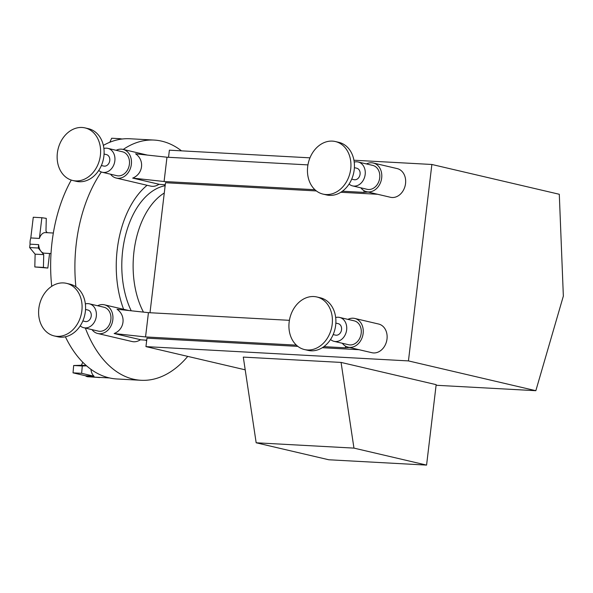 <?xml version="1.0" encoding="UTF-8"?>
<svg xmlns="http://www.w3.org/2000/svg" width="593" height="593" viewBox="0 0 593 593"><rect width="100%" height="100%" fill="white"/><g stroke="black" fill="none" stroke-linecap="round" stroke-linejoin="round"><path stroke-width="0.89" d="M90.929 369.313A10.311 6.212 93.1 0 0 94.042 376.214L85.436 375.747L73.035 372.849L73.673 365.51L81.411 365.281L82.79 362.271M81.411 365.281L86.237 365.54M99.869 377.415L98.957 377.363M90.351 376.896L99.802 377.563M94.042 376.214L81.641 373.316L82.279 365.977L86.593 365.851M73.035 372.849L81.641 373.316M73.673 365.51L82.279 365.977M85.436 375.747A10.311 6.212 93.1 0 0 87.897 376.763L109.475 377.941M53.348 233.027L45.409 232.597A10.311 6.212 93.1 0 0 39.397 238.416L41.866 217.72L46.276 218.357L45.972 231.151L47.255 232.693M38.656 244.635A10.311 6.212 93.1 0 0 40.991 251.328L38.256 248.03L38.656 244.635L30.058 244.168L29.65 247.555L38.256 248.03M49.567 253.47L47.833 268.058L43.422 267.421L43.726 254.627L40.991 251.328A10.311 6.212 93.1 0 0 43.637 253.092A10.311 6.212 93.1 0 0 44.29 253.181L51.013 253.552M47.833 268.058L34.817 266.954L35.12 254.16L29.65 247.555M35.12 254.16L43.726 254.627M39.397 238.416L30.799 237.949L33.267 217.246L41.866 217.72M34.817 266.954L43.422 267.421M30.799 237.949A10.311 6.212 93.1 0 0 30.058 244.168M181.488 150.844A120.283 72.509 93.1 0 0 154.128 140.074L129.874 138.755A120.283 72.509 93.1 0 0 103.36 145.396M71.256 180.079A120.283 72.509 93.1 0 0 52.036 242.181A120.283 72.509 93.1 0 0 51.724 286.3M65.393 336.787A120.283 72.509 93.1 0 0 109.149 377.86A120.283 72.509 93.1 0 0 116.799 378.964L141.045 380.283A120.283 72.509 93.1 0 0 187.744 356.386M119.994 139.333L120.275 138.703L121.795 139.058M109.838 142.253L111.669 138.236L120.275 138.703M114.152 333.533C124.612 329.352 126.257 315.565 117.043 309.249L148.443 312.652L145.552 336.935L114.152 333.533L140.467 339.685A14.729 11.682 103.2 0 1 132.069 341.531L97.734 333.503A14.729 11.682 103.2 0 1 92.004 329.641M345.578 346.164L345.378 347.817L323.874 346.646M349.544 347.483L345.378 347.817M148.443 312.652L289.414 320.324M296.404 345.148L145.552 336.935M140.348 339.774L146.723 340.212M359.084 349.714L322.303 347.713M297.849 346.379L146.968 338.166L145.96 346.616L408.444 360.907L431.867 164.476L559.295 194.274L563.35 296.077L535.842 390.698L408.444 360.907M149.999 312.733L165.506 182.726L316.388 190.939M168.538 157.301L169.383 150.185L309.969 157.834M245.206 369.824L145.96 346.616M353.932 160.229L431.867 164.476M373.293 163.016L397.162 168.59A14.729 11.682 103.2 0 1 405.182 185.594A14.729 11.682 103.2 0 1 390.453 197.276L366.585 191.695A14.729 11.682 -76.8 0 0 381.321 180.013A14.729 11.682 -76.8 0 0 373.293 163.016A14.729 11.682 -76.8 0 0 366.444 163.935M377.622 194.274L340.842 192.273M347.913 319.368A14.729 11.682 103.2 0 1 354.762 318.448L378.623 324.03A14.729 11.682 103.2 0 1 386.651 341.034A14.729 11.682 103.2 0 1 371.915 352.709L348.054 347.135A14.729 11.682 103.2 0 1 342.324 343.273M354.762 318.448A14.729 11.682 103.2 0 1 362.783 335.453A14.729 11.682 103.2 0 1 348.054 347.135M339.648 317.44L354.199 320.843A12.275 9.74 103.2 0 1 361.189 333.325A12.275 9.74 103.2 0 1 348.61 344.741L334.059 341.338A12.275 9.74 -76.8 0 0 346.638 329.923A12.275 9.74 -76.8 0 0 339.648 317.44A12.275 9.74 -76.8 0 0 335.675 317.537M100.387 155.366A27.004 21.422 103.2 0 1 72.731 180.487A27.004 21.422 103.2 0 1 58.018 149.317A27.004 21.422 103.2 0 1 85.029 127.903A27.004 21.422 103.2 0 1 100.387 155.366M85.029 127.903L88.52 128.718A27.004 21.422 103.2 0 1 103.879 156.189A27.004 21.422 103.2 0 1 76.223 181.31L72.731 180.487M104.072 154.039L106.414 154.588A5.893 4.677 103.2 0 1 109.764 160.577A5.893 4.677 103.2 0 1 103.731 166.062L101.388 165.514M103.894 148.465A12.275 9.74 103.2 0 1 107.867 148.369A12.275 9.74 103.2 0 1 114.849 160.851A12.275 9.74 103.2 0 1 102.278 172.274A12.275 9.74 103.2 0 1 98.757 170.428M107.867 148.369L122.417 151.771A12.275 9.74 103.2 0 1 129.4 164.261A12.275 9.74 103.2 0 1 116.828 175.676L102.278 172.274M110.535 174.209A14.729 11.682 -76.8 0 0 116.265 178.063L150.607 186.098A14.729 11.682 -76.8 0 0 158.998 184.253L132.684 178.1C143.15 173.912 144.796 160.125 135.582 153.809L166.981 157.212L164.083 181.502L314.942 189.716M132.684 178.1L164.083 181.502M307.945 164.891L166.981 157.212M342.406 191.213L363.917 192.384L364.109 190.731M363.917 192.384L368.083 192.043M165.262 184.779L158.88 184.334M360.855 187.833A14.729 11.682 -76.8 0 0 366.585 191.695M354.214 162.097A12.275 9.74 103.2 0 1 358.187 162L372.738 165.403A12.275 9.74 103.2 0 1 379.72 177.885A12.275 9.74 103.2 0 1 367.149 189.308L352.598 185.905A12.275 9.74 103.2 0 1 349.077 184.052M353.954 448.115L341.071 362.419L436.166 384.657L426.575 465.097L353.954 448.115L256.169 442.786L243.293 357.097L341.071 362.419M256.169 442.786L328.789 459.768L426.575 465.097M436.092 385.265L535.842 390.698M165.106 186.061L164.402 185.854L164.854 184.749M164.402 185.854A76.156 45.906 93.1 0 0 125.835 234.094A76.156 45.906 93.1 0 0 131.209 310.784M164.276 193.007A73.643 44.393 93.1 0 0 133.974 251.602A73.643 44.393 93.1 0 0 143.454 312.111M147.116 185.283A85.333 51.443 93.1 0 0 117.236 249.453A85.333 51.443 93.1 0 0 123.611 309.301M145.507 340.13A85.333 51.443 93.1 0 0 146.641 340.893M101.336 171.992A120.283 72.509 93.1 0 0 76.289 243.501A120.283 72.509 93.1 0 0 75.889 286.782M85.355 328.085A120.283 72.509 93.1 0 0 141.045 380.283M154.128 140.074A120.283 72.509 93.1 0 0 123.233 149.443M116.265 178.063A14.729 11.682 -76.8 0 0 131.001 166.388A14.729 11.682 -76.8 0 0 122.973 149.384A14.729 11.682 -76.8 0 0 116.124 150.303M358.187 162A12.275 9.74 103.2 0 1 365.169 174.483A12.275 9.74 103.2 0 1 352.598 185.905M354.392 167.671L356.734 168.212A5.893 4.677 103.2 0 1 360.084 174.209A5.893 4.677 103.2 0 1 354.051 179.686L351.708 179.138M335.349 141.534L338.84 142.35A27.004 21.422 103.2 0 1 354.206 169.813A27.004 21.422 103.2 0 1 326.543 194.934L323.052 194.119A27.004 21.422 103.2 0 1 308.338 162.949A27.004 21.422 103.2 0 1 335.349 141.534A27.004 21.422 103.2 0 1 350.715 168.998A27.004 21.422 103.2 0 1 323.052 194.119M81.856 310.806A27.004 21.422 -76.8 0 0 66.49 283.343A27.004 21.422 -76.8 0 0 39.486 304.758A27.004 21.422 -76.8 0 0 54.193 335.927A27.004 21.422 -76.8 0 0 81.856 310.806M54.193 335.927L57.684 336.742A27.004 21.422 -76.8 0 0 85.348 311.621A27.004 21.422 -76.8 0 0 69.981 284.158L66.49 283.343M82.85 320.946L85.192 321.495A5.893 4.677 -76.8 0 0 91.226 316.017A5.893 4.677 -76.8 0 0 87.875 310.02L85.533 309.472M80.218 325.861A12.275 9.74 -76.8 0 0 83.739 327.707A12.275 9.74 -76.8 0 0 96.311 316.291A12.275 9.74 -76.8 0 0 89.328 303.809A12.275 9.74 -76.8 0 0 85.355 303.905M89.328 303.809L103.879 307.211A12.275 9.74 103.2 0 1 110.861 319.694A12.275 9.74 103.2 0 1 98.29 331.109L83.739 327.707M97.593 305.736A14.729 11.682 103.2 0 1 104.442 304.817A14.729 11.682 103.2 0 1 112.462 321.821A14.729 11.682 103.2 0 1 97.734 333.503M330.546 339.493A12.275 9.74 -76.8 0 0 334.059 341.338M333.17 334.578L335.512 335.127A5.893 4.677 -76.8 0 0 341.553 329.641A5.893 4.677 -76.8 0 0 338.195 323.652L335.853 323.103M304.513 349.559L308.012 350.374A27.004 21.422 -76.8 0 0 335.668 325.253A27.004 21.422 -76.8 0 0 320.309 297.79L316.81 296.967A27.004 21.422 -76.8 0 0 289.807 318.382A27.004 21.422 -76.8 0 0 304.513 349.559A27.004 21.422 -76.8 0 0 332.176 324.438A27.004 21.422 -76.8 0 0 316.81 296.967M122.492 138.977L121.12 138.903M147.375 155.092L122.973 149.384M104.442 304.817L128.837 310.524"/></g></svg>
